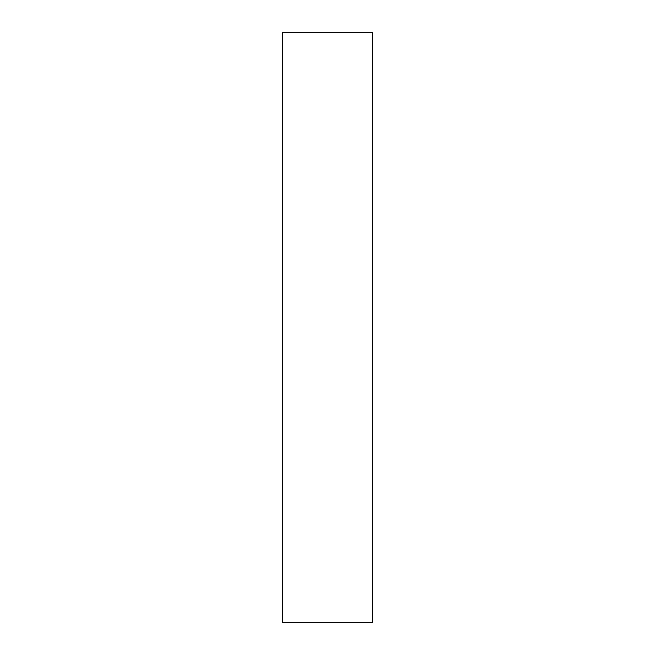 <?xml version="1.0" encoding="UTF-8"?>
<svg xmlns="http://www.w3.org/2000/svg" width="655" height="655" viewBox="0 0 655 655"><rect width="100%" height="100%" fill="white"/><g stroke="black" fill="none" stroke-linecap="round" stroke-linejoin="round"><path stroke-width="0.98" d="M372.687 622.25L282.313 622.25L282.313 32.75L372.687 32.75L372.687 622.25"/></g></svg>
